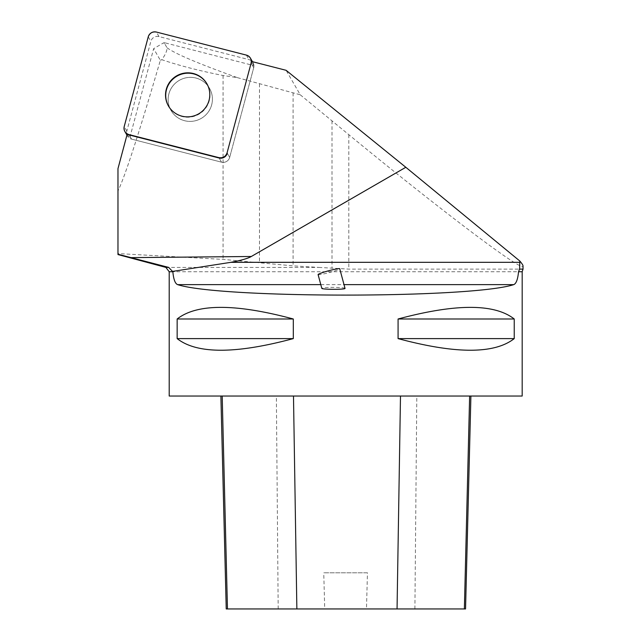 <?xml version="1.0" encoding="UTF-8"?>
<svg xmlns="http://www.w3.org/2000/svg" width="641" height="641" viewBox="0 0 641 641"><rect width="100%" height="100%" fill="white"/><g stroke="black" fill="none" stroke-linecap="round" stroke-linejoin="round"><path stroke-width="0.48" stroke-dasharray="3.21 2.4" d="M179.184 80.421A22.203 21.962 -30 0 0 171.043 110.476A22.203 21.962 -30 0 0 201.25 118.401A22.203 21.962 -30 0 0 209.495 88.274A22.203 21.962 -30 0 0 179.184 80.421M167.029 47.763C174.969 53.692 198.414 63.651 237.362 77.641L223.068 75.51C199.447 70.814 179.039 65.542 161.828 59.709C165.394 54.693 167.125 50.711 167.029 47.763L164.481 43.34L165.066 42.851L253.924 65.622A6.674 6.602 -30 0 1 253.716 67.698L251.304 63.523L253.716 67.698L229.67 157.414A6.674 6.602 150 0 1 221.53 162.173L131.541 139.113A6.674 6.602 150 0 1 126.83 131.06L150.867 41.345A6.674 6.602 150 0 1 159.016 36.577L249.004 59.645A6.674 6.602 150 0 1 253.716 67.698L229.67 157.414L227.267 153.247L229.67 157.414A6.674 6.602 -30 0 1 221.53 162.173L131.541 139.113L129.137 134.947L131.541 139.113A6.674 6.602 -30 0 1 129.626 138.288L153.64 48.66L160.354 60.286C139.289 132.415 125.163 175.995 117.976 191.01L117.976 254.245M253.924 65.622L251.52 61.448M237.362 77.641L300.252 94.796L286.118 70.318M161.828 59.709L160.354 60.286M164.481 43.34L163.575 42.859L153.64 48.66M171.107 110.581A22.203 21.962 150 0 1 171.043 110.476A22.203 21.962 150 0 1 179.288 80.357A22.203 21.962 150 0 1 209.495 88.274A22.203 21.962 150 0 1 201.306 118.369A22.203 21.962 150 0 1 171.107 110.581M165.066 42.851L163.575 42.859M165.875 267.401L318.801 267.401L293.097 265.863L223.068 259.397L117.976 253.58M318.801 267.401L348.808 269.116L523.024 269.116M117.976 191.01L117.976 168.615M127.214 134.113L129.626 138.288M522.183 396.034L169.2 396.034M177.148 318.994L177.148 338.608C196.891 354.104 235.608 354.104 293.306 338.608L293.306 318.994C235.608 303.497 196.891 303.497 177.148 318.994L293.306 318.994M398.077 318.994L398.077 338.608C455.775 354.104 494.491 354.104 514.234 338.608L514.234 318.994C494.491 303.497 455.775 303.497 398.077 318.994L514.234 318.994M222.195 396.034L470.903 396.034L222.195 396.034M465.55 608.95L366.476 608.95L367.453 572.814L323.753 572.814L367.453 572.814M226.233 608.95L324.723 608.95L323.753 572.814M324.723 608.95L366.476 608.95M293.306 338.608L177.148 338.608M514.234 338.608L398.077 338.608M345.018 288.378C345.307 287.432 328.897 286.984 323.521 287.793L321.798 288.33M206.987 83.931A22.203 21.962 150 0 1 198.95 114.162A22.203 21.962 150 0 1 168.695 106.414A22.203 21.962 150 0 1 168.639 106.31A22.203 21.962 150 0 1 168.535 106.126M300.252 94.796L348.808 134.674C442.474 211.714 524.931 273.835 523.024 265.935M318.096 274.58A11.209 0.945 164.9 0 0 319.979 274.604A11.209 0.945 164.9 0 0 332.11 271.752A11.209 0.945 164.9 0 0 339.746 268.779M159.016 36.577L156.396 32.05M246.384 55.11L249.004 59.645M126.83 131.06L124.218 126.533M148.255 36.809L150.867 41.345M221.53 162.173L219.118 158.006L221.53 162.173M259.485 83.875L259.485 262.602M223.068 75.51L223.068 259.397M522.183 271.728L169.2 271.728M320.804 284.644L344.017 284.644M414.903 608.95L416.81 396.034M278.186 608.95L276.367 396.034M293.097 92.881L293.097 265.863M348.808 134.674L348.808 269.116M331.998 120.877L331.998 268.267M127.479 136.044L126.95 135.123M253.059 62.714L252.474 61.696"/><path stroke-width="0.96" d="M227.058 152.887L251.096 63.171A6.674 6.602 -30 0 0 246.384 55.11L156.396 32.05A6.674 6.602 -30 0 0 148.255 36.809L124.218 126.533A6.674 6.602 -30 0 0 128.929 134.586L218.91 157.646A6.674 6.602 -30 0 0 227.058 152.887L251.096 63.171M176.571 75.894A22.203 21.962 -30 0 0 168.431 105.949A22.203 21.962 -30 0 0 198.638 113.866A22.203 21.962 -30 0 0 206.883 83.747A22.203 21.962 -30 0 0 176.571 75.894M523.024 269.116L519.603 269.116L518.537 271.728L522.183 271.728L523.024 269.116L523.024 265.935C523.016 265.166 521.95 263.523 519.811 261.015L405.817 167.285L286.118 70.318L251.52 61.448A6.674 6.602 150 0 1 251.304 63.523M117.976 253.58L117.976 254.245L168.663 267.401L165.875 267.401L117.976 254.565M522.183 271.728L522.183 396.034L169.2 396.034L169.2 271.728L172.846 271.728L168.663 267.401M519.811 261.015L519.811 262.321L230.904 262.321A307.392 22.411 -0.5 0 0 251.312 256.488L405.817 167.285M344.017 284.644L513.697 284.644C516.197 283.675 517.816 279.364 518.537 271.728M172.846 271.728C173.551 279.412 175.161 283.723 177.685 284.644L320.804 284.644M230.904 262.321L172.798 271.375M519.603 269.116L519.811 262.321M128.929 134.586L129.137 134.947A6.674 6.602 150 0 1 127.214 134.113L117.976 168.615L117.976 254.245M227.267 153.247A6.674 6.602 150 0 1 219.118 158.006L218.91 157.646M129.137 134.947L219.118 158.006M513.697 284.644C470.774 298.578 220.608 298.578 177.685 284.644M514.234 318.994L514.234 338.608C494.491 354.104 455.775 354.104 398.077 338.608L398.077 318.994C455.775 303.497 494.491 303.497 514.234 318.994L398.077 318.994M293.306 318.994L293.306 338.608C235.608 354.104 196.891 354.104 177.148 338.608L177.148 318.994C196.891 303.497 235.608 303.497 293.306 318.994L177.148 318.994M220.889 396.034L226.233 608.95L465.55 608.95L470.903 396.034M177.148 338.608L293.306 338.608M398.077 338.608L514.234 338.608M321.798 288.33C321.582 289.604 345.924 289.652 345.018 288.378L339.746 268.763A11.209 0.945 164.9 0 0 339.746 268.763A11.209 0.945 164.9 0 0 328.673 270.758A11.209 0.945 164.9 0 0 318.096 274.58L321.798 288.33M168.535 106.126A22.203 21.962 150 0 1 176.884 76.191A22.203 21.962 150 0 1 206.987 83.931M124.218 126.501L148.247 36.833C149.69 33.044 152.414 31.449 156.428 32.058L246.36 55.102C250.158 56.504 251.737 59.196 251.088 63.195L227.066 152.862C225.624 156.652 222.9 158.247 218.885 157.638L128.953 134.594C125.147 133.192 123.577 130.5 124.218 126.501M251.312 256.488L130.828 257.626M227.459 608.95L222.195 396.034M296.863 608.95L293.49 396.034M397.051 608.95L400.489 396.034M464.372 608.95L469.637 396.034M126.95 135.123L124.867 131.509M252.474 61.696L250.447 58.187M165.875 267.401L169.2 271.728"/></g></svg>
